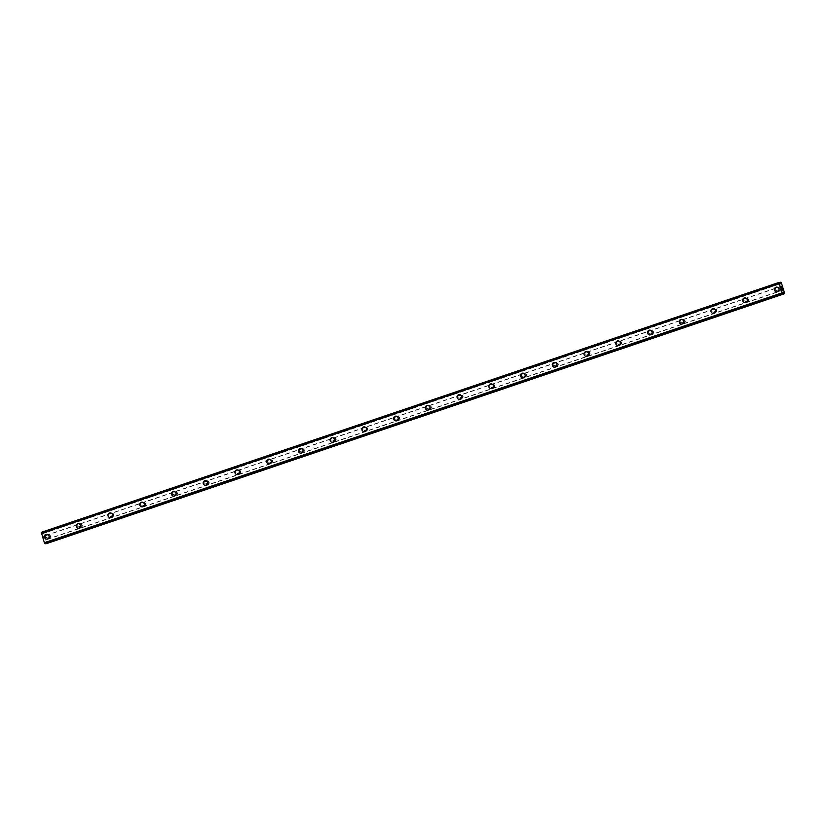 <?xml version="1.0" encoding="UTF-8"?>
<svg xmlns="http://www.w3.org/2000/svg" width="826" height="826" viewBox="0 0 826 826"><rect width="100%" height="100%" fill="white"/><g stroke="black" fill="none" stroke-linecap="round" stroke-linejoin="round"><path stroke-width="0.62" stroke-dasharray="4.13 3.1" d="M49.581 537.963A1.507 1.466 -95.6 0 0 48.971 535.031A1.507 1.466 -95.6 0 0 47.681 536.838A1.507 1.466 -95.6 0 0 49.581 537.963M48.207 538.087A1.507 1.466 -95.6 0 0 47.598 535.165A1.507 1.466 -95.6 0 0 46.318 536.972A1.507 1.466 -95.6 0 0 48.207 538.087M46.607 534.391L46.607 534.391A2.364 2.302 84.4 0 1 47.567 538.996A2.364 2.302 84.4 0 1 47.061 539.11L47.061 539.11M81.32 527.205A1.507 1.466 -95.6 0 0 80.7 524.283A1.507 1.466 -95.6 0 0 79.42 526.09A1.507 1.466 -95.6 0 0 81.32 527.205M79.946 527.339A1.507 1.466 -95.6 0 0 79.337 524.407A1.507 1.466 -95.6 0 0 78.047 526.214A1.507 1.466 -95.6 0 0 79.946 527.339M78.336 523.643L78.336 523.643A2.364 2.302 84.4 0 1 79.296 528.248A2.364 2.302 84.4 0 1 78.8 528.351L78.8 528.351M113.048 516.457A1.507 1.466 -95.6 0 0 112.439 513.524A1.507 1.466 -95.6 0 0 111.149 515.331A1.507 1.466 -95.6 0 0 113.048 516.457M111.675 516.591A1.507 1.466 -95.6 0 0 111.066 513.658A1.507 1.466 -95.6 0 0 109.786 515.465A1.507 1.466 -95.6 0 0 111.675 516.591M110.075 512.894L110.075 512.894A2.364 2.302 84.4 0 1 111.035 517.499A2.364 2.302 84.4 0 1 110.529 517.603L110.529 517.603M144.787 505.708A1.507 1.466 -95.6 0 0 144.168 502.776A1.507 1.466 -95.6 0 0 142.888 504.583A1.507 1.466 -95.6 0 0 144.787 505.708M143.414 505.842A1.507 1.466 -95.6 0 0 142.805 502.91A1.507 1.466 -95.6 0 0 141.514 504.717A1.507 1.466 -95.6 0 0 143.414 505.842M141.804 502.146L141.804 502.146A2.364 2.302 84.4 0 1 142.764 506.751A2.364 2.302 84.4 0 1 142.268 506.854L142.268 506.854M176.516 494.96A1.507 1.466 -95.6 0 0 175.907 492.028A1.507 1.466 -95.6 0 0 174.616 493.834A1.507 1.466 -95.6 0 0 176.516 494.96M175.143 495.094A1.507 1.466 -95.6 0 0 174.534 492.162A1.507 1.466 -95.6 0 0 173.254 493.969A1.507 1.466 -95.6 0 0 175.143 495.094M173.543 491.387L173.543 491.387A2.364 2.302 84.4 0 1 174.503 495.992A2.364 2.302 84.4 0 1 173.997 496.106L173.997 496.106M208.255 484.201A1.507 1.466 -95.6 0 0 207.646 481.279A1.507 1.466 -95.6 0 0 206.355 483.086A1.507 1.466 -95.6 0 0 208.255 484.201M206.882 484.335A1.507 1.466 -95.6 0 0 206.273 481.413A1.507 1.466 -95.6 0 0 204.982 483.22A1.507 1.466 -95.6 0 0 206.882 484.335M205.271 480.639L205.271 480.639A2.364 2.302 84.4 0 1 206.232 485.244A2.364 2.302 84.4 0 1 205.736 485.358L205.736 485.358M239.984 473.453A1.507 1.466 -95.6 0 0 239.375 470.521A1.507 1.466 -95.6 0 0 238.094 472.338A1.507 1.466 -95.6 0 0 239.984 473.453M238.621 473.587A1.507 1.466 -95.6 0 0 238.002 470.655A1.507 1.466 -95.6 0 0 236.721 472.462A1.507 1.466 -95.6 0 0 238.621 473.587M237.01 469.891L237.01 469.891A2.364 2.302 84.4 0 1 237.971 474.496A2.364 2.302 84.4 0 1 237.465 474.599L237.465 474.599M271.723 462.705A1.507 1.466 -95.6 0 0 271.114 459.772A1.507 1.466 -95.6 0 0 269.823 461.579A1.507 1.466 -95.6 0 0 271.723 462.705M270.35 462.839A1.507 1.466 -95.6 0 0 269.741 459.906A1.507 1.466 -95.6 0 0 268.45 461.713A1.507 1.466 -95.6 0 0 270.35 462.839M268.749 459.142L268.739 459.142A2.364 2.302 84.4 0 1 269.699 463.747A2.364 2.302 84.4 0 1 269.204 463.851L269.204 463.851M303.452 451.956A1.507 1.466 -95.6 0 0 302.843 449.024A1.507 1.466 -95.6 0 0 301.562 450.831A1.507 1.466 -95.6 0 0 303.452 451.956M302.089 452.09A1.507 1.466 -95.6 0 0 301.48 449.158A1.507 1.466 -95.6 0 0 300.189 450.965A1.507 1.466 -95.6 0 0 302.089 452.09M300.478 448.394L300.478 448.394A2.364 2.302 84.4 0 1 301.438 452.999A2.364 2.302 84.4 0 1 300.932 453.102L300.932 453.102M335.191 441.208A1.507 1.466 -95.6 0 0 334.582 438.276A1.507 1.466 -95.6 0 0 333.291 440.082A1.507 1.466 -95.6 0 0 335.191 441.208M333.818 441.342A1.507 1.466 -95.6 0 0 333.208 438.41A1.507 1.466 -95.6 0 0 331.928 440.217A1.507 1.466 -95.6 0 0 333.818 441.342M332.217 437.635L332.217 437.635A2.364 2.302 84.4 0 1 333.177 442.24A2.364 2.302 84.4 0 1 332.671 442.354L332.671 442.354M366.92 430.449A1.507 1.466 -95.6 0 0 366.31 427.527A1.507 1.466 -95.6 0 0 365.03 429.334A1.507 1.466 -95.6 0 0 366.92 430.449M365.557 430.583A1.507 1.466 -95.6 0 0 364.947 427.661A1.507 1.466 -95.6 0 0 363.657 429.468A1.507 1.466 -95.6 0 0 365.557 430.583M363.946 426.887L363.946 426.887A2.364 2.302 84.4 0 1 364.906 431.492A2.364 2.302 84.4 0 1 364.411 431.606L364.4 431.606M398.659 419.701A1.507 1.466 -95.6 0 0 398.049 416.769A1.507 1.466 -95.6 0 0 396.759 418.575A1.507 1.466 -95.6 0 0 398.659 419.701M397.285 419.835A1.507 1.466 -95.6 0 0 396.676 416.903A1.507 1.466 -95.6 0 0 395.396 418.71A1.507 1.466 -95.6 0 0 397.285 419.835M395.685 416.139L395.685 416.139A2.364 2.302 84.4 0 1 396.645 420.744A2.364 2.302 84.4 0 1 396.139 420.847L396.139 420.847M430.398 408.953A1.507 1.466 -95.6 0 0 429.778 406.02A1.507 1.466 -95.6 0 0 428.498 407.827A1.507 1.466 -95.6 0 0 430.398 408.953M429.024 409.087A1.507 1.466 -95.6 0 0 428.415 406.155A1.507 1.466 -95.6 0 0 427.125 407.961A1.507 1.466 -95.6 0 0 429.024 409.087M427.414 405.39L427.414 405.39A2.364 2.302 84.4 0 1 428.374 409.995A2.364 2.302 84.4 0 1 427.878 410.099L427.878 410.099M462.126 398.204A1.507 1.466 -95.6 0 0 461.517 395.272A1.507 1.466 -95.6 0 0 460.227 397.079A1.507 1.466 -95.6 0 0 462.126 398.204M460.753 398.339A1.507 1.466 -95.6 0 0 460.144 395.406A1.507 1.466 -95.6 0 0 458.864 397.213A1.507 1.466 -95.6 0 0 460.753 398.339M459.153 394.632L459.153 394.632A2.364 2.302 84.4 0 1 460.113 399.237A2.364 2.302 84.4 0 1 459.607 399.35L459.607 399.35M493.865 387.456A1.507 1.466 -95.6 0 0 493.246 384.524A1.507 1.466 -95.6 0 0 491.966 386.331A1.507 1.466 -95.6 0 0 493.865 387.456M492.492 387.58A1.507 1.466 -95.6 0 0 491.883 384.658A1.507 1.466 -95.6 0 0 490.592 386.465A1.507 1.466 -95.6 0 0 492.492 387.58M490.881 383.884L490.881 383.884A2.364 2.302 84.4 0 1 491.842 388.488A2.364 2.302 84.4 0 1 491.346 388.602L491.346 388.602M525.594 376.697A1.507 1.466 -95.6 0 0 524.985 373.775A1.507 1.466 -95.6 0 0 523.694 375.582A1.507 1.466 -95.6 0 0 525.594 376.697M524.221 376.832A1.507 1.466 -95.6 0 0 523.612 373.899A1.507 1.466 -95.6 0 0 522.331 375.716A1.507 1.466 -95.6 0 0 524.221 376.832M522.621 373.135L522.621 373.135A2.364 2.302 84.4 0 1 523.581 377.74A2.364 2.302 84.4 0 1 523.075 377.843L523.075 377.854M557.333 365.949A1.507 1.466 -95.6 0 0 556.724 363.017A1.507 1.466 -95.6 0 0 555.433 364.824A1.507 1.466 -95.6 0 0 557.333 365.949M555.96 366.083A1.507 1.466 -95.6 0 0 555.351 363.151A1.507 1.466 -95.6 0 0 554.06 364.958A1.507 1.466 -95.6 0 0 555.96 366.083M554.349 362.387L554.349 362.387A2.364 2.302 84.4 0 1 555.309 366.992A2.364 2.302 84.4 0 1 554.814 367.095L554.814 367.095M589.062 355.201A1.507 1.466 -95.6 0 0 588.453 352.268A1.507 1.466 -95.6 0 0 587.172 354.075A1.507 1.466 -95.6 0 0 589.062 355.201M587.699 355.335A1.507 1.466 -95.6 0 0 587.08 352.403A1.507 1.466 -95.6 0 0 585.799 354.209A1.507 1.466 -95.6 0 0 587.699 355.335M586.088 351.639L586.088 351.639A2.364 2.302 84.4 0 1 587.049 356.243A2.364 2.302 84.4 0 1 586.543 356.347L586.543 356.347M620.801 344.452A1.507 1.466 -95.6 0 0 620.192 341.52A1.507 1.466 -95.6 0 0 618.901 343.327A1.507 1.466 -95.6 0 0 620.801 344.452M619.428 344.587A1.507 1.466 -95.6 0 0 618.819 341.654A1.507 1.466 -95.6 0 0 617.528 343.461A1.507 1.466 -95.6 0 0 619.428 344.587M617.817 340.88L617.827 340.88A2.364 2.302 84.4 0 1 618.777 345.485A2.364 2.302 84.4 0 1 618.282 345.598L618.282 345.598M652.53 333.704A1.507 1.466 -95.6 0 0 651.92 330.772A1.507 1.466 -95.6 0 0 650.64 332.579A1.507 1.466 -95.6 0 0 652.53 333.704M651.167 333.828A1.507 1.466 -95.6 0 0 650.558 330.906A1.507 1.466 -95.6 0 0 649.267 332.713A1.507 1.466 -95.6 0 0 651.167 333.828M649.556 330.132L649.556 330.132A2.364 2.302 84.4 0 1 650.516 334.736A2.364 2.302 84.4 0 1 650.01 334.85L650.01 334.85M684.269 322.945A1.507 1.466 -95.6 0 0 683.66 320.013A1.507 1.466 -95.6 0 0 682.369 321.83A1.507 1.466 -95.6 0 0 684.269 322.945M682.895 323.08A1.507 1.466 -95.6 0 0 682.286 320.147A1.507 1.466 -95.6 0 0 681.006 321.954A1.507 1.466 -95.6 0 0 682.895 323.08M681.295 319.383L681.295 319.383A2.364 2.302 84.4 0 1 682.255 323.988A2.364 2.302 84.4 0 1 681.749 324.091L681.749 324.091M715.997 312.197A1.507 1.466 -95.6 0 0 715.388 309.265A1.507 1.466 -95.6 0 0 714.108 311.072A1.507 1.466 -95.6 0 0 715.997 312.197M714.635 312.331A1.507 1.466 -95.6 0 0 714.025 309.399A1.507 1.466 -95.6 0 0 712.735 311.206A1.507 1.466 -95.6 0 0 714.635 312.331M713.024 308.635L713.024 308.635A2.364 2.302 84.4 0 1 713.984 313.24A2.364 2.302 84.4 0 1 713.488 313.343L713.478 313.343M747.736 301.449A1.507 1.466 -95.6 0 0 747.127 298.516A1.507 1.466 -95.6 0 0 745.837 300.323A1.507 1.466 -95.6 0 0 747.736 301.449M746.363 301.583A1.507 1.466 -95.6 0 0 745.754 298.651A1.507 1.466 -95.6 0 0 744.474 300.457A1.507 1.466 -95.6 0 0 746.363 301.583M744.763 297.887L744.763 297.887A2.364 2.302 84.4 0 1 745.723 302.492A2.364 2.302 84.4 0 1 745.217 302.595L745.217 302.595M779.476 290.7A1.507 1.466 -95.6 0 0 778.856 287.768A1.507 1.466 -95.6 0 0 777.576 289.575A1.507 1.466 -95.6 0 0 779.476 290.7M778.102 290.835A1.507 1.466 -95.6 0 0 777.493 287.902A1.507 1.466 -95.6 0 0 776.203 289.709A1.507 1.466 -95.6 0 0 778.102 290.835M776.492 287.128L776.492 287.128A2.364 2.302 84.4 0 1 777.452 291.733A2.364 2.302 84.4 0 1 776.956 291.846L776.956 291.846M778.371 291.65A2.364 2.302 -95.6 0 0 777.411 287.045A2.364 2.302 -95.6 0 0 775.387 289.885A2.364 2.302 -95.6 0 0 778.371 291.65M777.545 291.723A2.364 2.302 -95.6 0 0 776.585 287.118A2.364 2.302 -95.6 0 0 774.561 289.967A2.364 2.302 -95.6 0 0 777.545 291.723M746.632 302.399A2.364 2.302 -95.6 0 0 745.672 297.794A2.364 2.302 -95.6 0 0 743.648 300.633A2.364 2.302 -95.6 0 0 746.632 302.399M745.816 302.481A2.364 2.302 -95.6 0 0 744.856 297.876A2.364 2.302 -95.6 0 0 742.832 300.716A2.364 2.302 -95.6 0 0 745.816 302.481M714.893 313.147A2.364 2.302 -95.6 0 0 713.943 308.542A2.364 2.302 -95.6 0 0 711.919 311.381A2.364 2.302 -95.6 0 0 714.893 313.147M714.077 313.23A2.364 2.302 -95.6 0 0 713.117 308.625A2.364 2.302 -95.6 0 0 711.093 311.464A2.364 2.302 -95.6 0 0 714.077 313.23M683.164 323.895A2.364 2.302 -95.6 0 0 682.204 319.29A2.364 2.302 -95.6 0 0 680.18 322.13A2.364 2.302 -95.6 0 0 683.164 323.895M682.338 323.978A2.364 2.302 -95.6 0 0 681.378 319.373A2.364 2.302 -95.6 0 0 679.364 322.212A2.364 2.302 -95.6 0 0 682.338 323.978M651.425 334.654A2.364 2.302 -95.6 0 0 650.465 330.049A2.364 2.302 -95.6 0 0 648.451 332.888A2.364 2.302 -95.6 0 0 651.425 334.654M650.609 334.726A2.364 2.302 -95.6 0 0 649.649 330.121A2.364 2.302 -95.6 0 0 647.625 332.961A2.364 2.302 -95.6 0 0 650.609 334.726M619.696 345.402A2.364 2.302 -95.6 0 0 618.736 340.797A2.364 2.302 -95.6 0 0 616.712 343.637A2.364 2.302 -95.6 0 0 619.696 345.402M618.87 345.485A2.364 2.302 -95.6 0 0 617.91 340.88A2.364 2.302 -95.6 0 0 615.897 343.719A2.364 2.302 -95.6 0 0 618.87 345.485M587.957 356.151A2.364 2.302 -95.6 0 0 586.997 351.546A2.364 2.302 -95.6 0 0 584.984 354.385A2.364 2.302 -95.6 0 0 587.957 356.151M587.141 356.233A2.364 2.302 -95.6 0 0 586.181 351.628A2.364 2.302 -95.6 0 0 584.158 354.468A2.364 2.302 -95.6 0 0 587.141 356.233M556.228 366.899A2.364 2.302 -95.6 0 0 555.268 362.294A2.364 2.302 -95.6 0 0 553.244 365.133A2.364 2.302 -95.6 0 0 556.228 366.899M555.402 366.981A2.364 2.302 -95.6 0 0 554.442 362.377A2.364 2.302 -95.6 0 0 552.429 365.216A2.364 2.302 -95.6 0 0 555.402 366.981M524.489 377.647A2.364 2.302 -95.6 0 0 523.529 373.042A2.364 2.302 -95.6 0 0 521.516 375.892A2.364 2.302 -95.6 0 0 524.489 377.647M523.674 377.73A2.364 2.302 -95.6 0 0 522.713 373.125A2.364 2.302 -95.6 0 0 520.69 375.964A2.364 2.302 -95.6 0 0 523.674 377.73M492.761 388.406A2.364 2.302 -95.6 0 0 491.8 383.801A2.364 2.302 -95.6 0 0 489.777 386.64A2.364 2.302 -95.6 0 0 492.761 388.406M491.935 388.478A2.364 2.302 -95.6 0 0 490.974 383.873A2.364 2.302 -95.6 0 0 488.961 386.713A2.364 2.302 -95.6 0 0 491.935 388.478M461.022 399.154A2.364 2.302 -95.6 0 0 460.061 394.549A2.364 2.302 -95.6 0 0 458.038 397.389A2.364 2.302 -95.6 0 0 461.022 399.154M460.206 399.237A2.364 2.302 -95.6 0 0 459.246 394.632A2.364 2.302 -95.6 0 0 457.222 397.471A2.364 2.302 -95.6 0 0 460.206 399.237M429.293 409.902A2.364 2.302 -95.6 0 0 428.333 405.298A2.364 2.302 -95.6 0 0 426.309 408.137A2.364 2.302 -95.6 0 0 429.293 409.902M428.467 409.985A2.364 2.302 -95.6 0 0 427.507 405.38A2.364 2.302 -95.6 0 0 425.483 408.22A2.364 2.302 -95.6 0 0 428.467 409.985M397.554 420.651A2.364 2.302 -95.6 0 0 396.594 416.046A2.364 2.302 -95.6 0 0 394.57 418.885A2.364 2.302 -95.6 0 0 397.554 420.651M396.738 420.733A2.364 2.302 -95.6 0 0 395.778 416.128A2.364 2.302 -95.6 0 0 393.754 418.968A2.364 2.302 -95.6 0 0 396.738 420.733M365.815 431.409A2.364 2.302 -95.6 0 0 364.865 426.805A2.364 2.302 -95.6 0 0 362.841 429.644A2.364 2.302 -95.6 0 0 365.815 431.409M364.999 431.482A2.364 2.302 -95.6 0 0 364.039 426.877A2.364 2.302 -95.6 0 0 362.015 429.716A2.364 2.302 -95.6 0 0 364.999 431.482M334.086 442.158A2.364 2.302 -95.6 0 0 333.126 437.553A2.364 2.302 -95.6 0 0 331.102 440.392A2.364 2.302 -95.6 0 0 334.086 442.158M333.26 442.23A2.364 2.302 -95.6 0 0 332.3 437.625A2.364 2.302 -95.6 0 0 330.286 440.475A2.364 2.302 -95.6 0 0 333.26 442.23M302.347 452.906A2.364 2.302 -95.6 0 0 301.387 448.301A2.364 2.302 -95.6 0 0 299.373 451.141A2.364 2.302 -95.6 0 0 302.347 452.906M301.531 452.989A2.364 2.302 -95.6 0 0 300.571 448.384A2.364 2.302 -95.6 0 0 298.547 451.223A2.364 2.302 -95.6 0 0 301.531 452.989M270.618 463.654A2.364 2.302 -95.6 0 0 269.658 459.05A2.364 2.302 -95.6 0 0 267.634 461.889A2.364 2.302 -95.6 0 0 270.618 463.654M269.792 463.737A2.364 2.302 -95.6 0 0 268.832 459.132A2.364 2.302 -95.6 0 0 266.819 461.971A2.364 2.302 -95.6 0 0 269.792 463.737M238.879 474.403A2.364 2.302 -95.6 0 0 237.919 469.798A2.364 2.302 -95.6 0 0 235.906 472.637A2.364 2.302 -95.6 0 0 238.879 474.403M238.064 474.485A2.364 2.302 -95.6 0 0 237.103 469.88A2.364 2.302 -95.6 0 0 235.08 472.72A2.364 2.302 -95.6 0 0 238.064 474.485M207.15 485.161A2.364 2.302 -95.6 0 0 206.19 480.556A2.364 2.302 -95.6 0 0 204.167 483.396A2.364 2.302 -95.6 0 0 207.15 485.161M206.324 485.234A2.364 2.302 -95.6 0 0 205.364 480.629A2.364 2.302 -95.6 0 0 203.351 483.468A2.364 2.302 -95.6 0 0 206.324 485.234M175.411 495.91A2.364 2.302 -95.6 0 0 174.451 491.305A2.364 2.302 -95.6 0 0 172.438 494.144A2.364 2.302 -95.6 0 0 175.411 495.91M174.596 495.992A2.364 2.302 -95.6 0 0 173.636 491.387A2.364 2.302 -95.6 0 0 171.612 494.227A2.364 2.302 -95.6 0 0 174.596 495.992M143.683 506.658A2.364 2.302 -95.6 0 0 142.722 502.053A2.364 2.302 -95.6 0 0 140.699 504.892A2.364 2.302 -95.6 0 0 143.683 506.658M142.857 506.741A2.364 2.302 -95.6 0 0 141.896 502.136A2.364 2.302 -95.6 0 0 139.883 504.975A2.364 2.302 -95.6 0 0 142.857 506.741M111.944 517.406A2.364 2.302 -95.6 0 0 110.983 512.801A2.364 2.302 -95.6 0 0 108.96 515.641A2.364 2.302 -95.6 0 0 111.944 517.406M111.128 517.489A2.364 2.302 -95.6 0 0 110.168 512.884A2.364 2.302 -95.6 0 0 108.144 515.723A2.364 2.302 -95.6 0 0 111.128 517.489M80.215 528.155A2.364 2.302 -95.6 0 0 79.255 523.55A2.364 2.302 -95.6 0 0 77.231 526.399A2.364 2.302 -95.6 0 0 80.215 528.155M79.389 528.237A2.364 2.302 -95.6 0 0 78.429 523.632A2.364 2.302 -95.6 0 0 76.405 526.472A2.364 2.302 -95.6 0 0 79.389 528.237M48.476 538.913A2.364 2.302 -95.6 0 0 47.516 534.308A2.364 2.302 -95.6 0 0 45.492 537.148A2.364 2.302 -95.6 0 0 48.476 538.913M47.66 538.986A2.364 2.302 -95.6 0 0 46.7 534.381A2.364 2.302 -95.6 0 0 44.676 537.22A2.364 2.302 -95.6 0 0 47.66 538.986M782.088 288.77L782.243 289.286M782.16 288.326L782.459 289.265M781.726 288.367L782.532 289.389M781.231 286.55L781.365 287.272M781.541 286.426L781.861 287.438M781.313 286.663L781.974 287.685M43.427 536.745L43.737 537.685L43.427 536.745M43.819 536.704L44.129 537.654L43.83 536.704M44.16 537.643L43.355 536.621L44.16 537.643M46.875 543.611L43.582 532.873L42.694 532.202L42.425 533.71L41.3 532.336M45.254 543.766L45.213 542.29L46.215 543.436M42.684 533.679L780.498 283.731L42.684 533.679M781.406 282.926L43.582 532.873M782.356 285.868L44.532 535.816M780.983 282.213L43.158 532.161M779.899 283.266L42.074 533.214M779.858 283.204L42.033 533.152M783.017 292.941L45.193 542.888M783.017 292.869L45.193 542.827M784.648 292.91L46.824 542.858M783.688 289.967L45.864 539.915M783.575 289.761L45.75 539.708M782.377 286.085L44.552 536.033M779.476 282.606L42.694 532.202L779.476 282.606M779.548 282.76L42.642 532.398M780.147 283.679L42.725 533.493M780.25 283.762L42.425 533.71M780.085 283.586L42.26 533.534M779.424 282.461L41.599 532.409M779.362 282.368L41.537 532.316M783.079 293.715L45.254 543.663M782.986 292.538L45.162 542.486M45.203 542.3L783.027 292.342L45.213 542.29M782.996 292.425L45.461 542.269M782.996 292.641L45.626 542.434M48.971 535.031L47.598 535.165M80.7 524.283L79.337 524.407M112.439 513.524L111.066 513.658M144.168 502.776L142.805 502.91M175.907 492.028L174.534 492.162M207.646 481.279L206.273 481.413M239.375 470.521L238.002 470.655M271.114 459.772L269.741 459.906M302.843 449.024L301.48 449.158M334.582 438.276L333.208 438.41M366.31 427.527L364.947 427.661M398.049 416.769L396.676 416.903M429.778 406.02L428.415 406.155M461.517 395.272L460.144 395.406M493.246 384.524L491.883 384.658M524.985 373.775L523.612 373.899M556.724 363.017L555.351 363.151M588.453 352.268L587.08 352.403M620.192 341.52L618.819 341.654M651.92 330.772L650.558 330.906M683.66 320.013L682.286 320.147M715.388 309.265L714.025 309.399M747.127 298.516L745.754 298.651M778.856 287.768L777.493 287.902M777.411 287.045L776.585 287.118M745.672 297.794L744.856 297.876M713.943 308.542L713.117 308.625M682.204 319.29L681.378 319.373M650.465 330.049L649.649 330.121M618.736 340.797L617.91 340.88M586.997 351.546L586.181 351.628M555.268 362.294L554.442 362.377M523.529 373.042L522.713 373.125M491.8 383.801L490.974 383.873M460.061 394.549L459.246 394.632M428.333 405.298L427.507 405.38M396.594 416.046L395.778 416.128M364.865 426.805L364.039 426.877M333.126 437.553L332.3 437.625M301.387 448.301L300.571 448.384M269.658 459.05L268.832 459.132M237.919 469.798L237.103 469.88M206.19 480.556L205.364 480.629M174.451 491.305L173.636 491.387M142.722 502.053L141.896 502.136M110.983 512.801L110.168 512.884M79.255 523.55L78.429 523.632M47.516 534.308L46.7 534.381M47.97 539.017L47.154 539.099M79.709 528.268L78.883 528.351M111.448 517.52L110.622 517.592M143.177 506.761L142.361 506.844M174.916 496.013L174.09 496.096M206.645 485.265L205.829 485.347M238.384 474.516L237.558 474.599M270.112 463.768L269.297 463.84M301.851 453.009L301.025 453.092M333.58 442.261L332.764 442.344M365.319 431.513L364.493 431.595M397.048 420.764L396.232 420.837M428.787 410.016L427.961 410.088M460.526 399.257L459.7 399.34M492.255 388.509L491.439 388.592M523.994 377.761L523.168 377.843M555.722 367.012L554.907 367.085M587.462 356.254L586.636 356.336M619.19 345.505L618.375 345.588M650.929 334.757L650.103 334.84M682.658 324.009L681.842 324.091M714.397 313.26L713.571 313.333M746.126 302.502L745.31 302.584M777.865 291.754L777.039 291.836M779.155 290.762L777.782 290.897M747.416 301.521L746.043 301.645M715.688 312.269L714.314 312.404M683.949 323.018L682.575 323.152M652.21 333.766L650.847 333.9M620.481 344.514L619.108 344.649M588.742 355.273L587.379 355.397M557.013 366.021L555.64 366.155M525.274 376.77L523.911 376.904M493.545 387.518L492.172 387.652M461.806 398.266L460.433 398.4M430.078 409.025L428.704 409.159M398.339 419.773L396.965 419.907M366.61 430.522L365.237 430.656M334.871 441.27L333.498 441.404M303.132 452.029L301.769 452.152M271.403 462.777L270.03 462.911M239.664 473.525L238.301 473.659M207.935 484.273L206.562 484.408M176.196 495.022L174.833 495.156M144.467 505.78L143.094 505.904M112.728 516.529L111.355 516.663M81 527.277L79.626 527.411M49.261 538.025L47.887 538.16"/><path stroke-width="1.24" d="M47.061 539.11A2.364 2.302 84.4 0 1 46.101 534.505A2.364 2.302 84.4 0 1 49.085 536.27A2.364 2.302 84.4 0 1 47.061 539.11A2.364 2.302 84.4 0 1 46.101 534.505A2.364 2.302 84.4 0 1 46.607 534.391M78.8 528.351A2.364 2.302 84.4 0 1 77.84 523.746A2.364 2.302 84.4 0 1 80.814 525.512A2.364 2.302 84.4 0 1 78.8 528.351A2.364 2.302 84.4 0 1 77.84 523.746A2.364 2.302 84.4 0 1 78.336 523.643M110.529 517.603A2.364 2.302 84.4 0 1 109.569 512.998A2.364 2.302 84.4 0 1 112.553 514.763A2.364 2.302 84.4 0 1 110.529 517.603A2.364 2.302 84.4 0 1 109.569 512.998A2.364 2.302 84.4 0 1 110.075 512.894M142.268 506.854A2.364 2.302 84.4 0 1 141.308 502.249A2.364 2.302 84.4 0 1 144.282 504.015A2.364 2.302 84.4 0 1 142.268 506.854A2.364 2.302 84.4 0 1 141.308 502.249A2.364 2.302 84.4 0 1 141.804 502.146M173.997 496.106A2.364 2.302 84.4 0 1 173.037 491.501A2.364 2.302 84.4 0 1 176.021 493.267A2.364 2.302 84.4 0 1 173.997 496.106A2.364 2.302 84.4 0 1 173.037 491.501A2.364 2.302 84.4 0 1 173.543 491.387M205.736 485.358A2.364 2.302 84.4 0 1 204.776 480.753A2.364 2.302 84.4 0 1 207.749 482.518A2.364 2.302 84.4 0 1 205.736 485.358A2.364 2.302 84.4 0 1 204.776 480.753A2.364 2.302 84.4 0 1 205.271 480.639M237.465 474.599A2.364 2.302 84.4 0 1 236.504 469.994A2.364 2.302 84.4 0 1 239.488 471.76A2.364 2.302 84.4 0 1 237.465 474.599A2.364 2.302 84.4 0 1 236.504 469.994A2.364 2.302 84.4 0 1 237.01 469.891M269.204 463.851A2.364 2.302 84.4 0 1 268.243 459.246A2.364 2.302 84.4 0 1 271.227 461.011A2.364 2.302 84.4 0 1 269.204 463.851A2.364 2.302 84.4 0 1 268.243 459.246A2.364 2.302 84.4 0 1 268.739 459.142M300.932 453.102A2.364 2.302 84.4 0 1 299.972 448.497A2.364 2.302 84.4 0 1 302.956 450.263A2.364 2.302 84.4 0 1 300.932 453.102A2.364 2.302 84.4 0 1 299.983 448.497A2.364 2.302 84.4 0 1 300.478 448.394M332.671 442.354A2.364 2.302 84.4 0 1 331.711 437.749A2.364 2.302 84.4 0 1 334.695 439.515A2.364 2.302 84.4 0 1 332.671 442.354A2.364 2.302 84.4 0 1 331.711 437.749A2.364 2.302 84.4 0 1 332.217 437.635M364.4 431.606A2.364 2.302 84.4 0 1 363.45 427.001A2.364 2.302 84.4 0 1 366.424 428.756A2.364 2.302 84.4 0 1 364.4 431.606A2.364 2.302 84.4 0 1 363.45 427.001A2.364 2.302 84.4 0 1 363.946 426.887M396.139 420.847A2.364 2.302 84.4 0 1 395.179 416.242A2.364 2.302 84.4 0 1 398.163 418.008A2.364 2.302 84.4 0 1 396.139 420.847A2.364 2.302 84.4 0 1 395.179 416.242A2.364 2.302 84.4 0 1 395.685 416.139M427.878 410.099A2.364 2.302 84.4 0 1 426.918 405.494A2.364 2.302 84.4 0 1 429.892 407.259A2.364 2.302 84.4 0 1 427.878 410.099A2.364 2.302 84.4 0 1 426.918 405.494A2.364 2.302 84.4 0 1 427.414 405.39M459.607 399.35A2.364 2.302 84.4 0 1 458.647 394.745A2.364 2.302 84.4 0 1 461.631 396.511A2.364 2.302 84.4 0 1 459.607 399.35A2.364 2.302 84.4 0 1 458.647 394.745A2.364 2.302 84.4 0 1 459.153 394.632M491.346 388.602A2.364 2.302 84.4 0 1 490.386 383.997A2.364 2.302 84.4 0 1 493.359 385.763A2.364 2.302 84.4 0 1 491.346 388.602A2.364 2.302 84.4 0 1 490.386 383.997A2.364 2.302 84.4 0 1 490.881 383.884M523.075 377.854A2.364 2.302 84.4 0 1 522.115 373.249A2.364 2.302 84.4 0 1 525.099 375.004A2.364 2.302 84.4 0 1 523.075 377.854A2.364 2.302 84.4 0 1 522.115 373.238A2.364 2.302 84.4 0 1 522.621 373.135M554.814 367.095A2.364 2.302 84.4 0 1 553.854 362.49A2.364 2.302 84.4 0 1 556.827 364.256A2.364 2.302 84.4 0 1 554.814 367.095A2.364 2.302 84.4 0 1 553.854 362.49A2.364 2.302 84.4 0 1 554.349 362.387M586.543 356.347A2.364 2.302 84.4 0 1 585.582 351.742A2.364 2.302 84.4 0 1 588.566 353.507A2.364 2.302 84.4 0 1 586.543 356.347A2.364 2.302 84.4 0 1 585.582 351.742A2.364 2.302 84.4 0 1 586.088 351.639M618.282 345.598A2.364 2.302 84.4 0 1 617.321 340.993A2.364 2.302 84.4 0 1 620.305 342.759A2.364 2.302 84.4 0 1 618.282 345.598A2.364 2.302 84.4 0 1 617.321 340.993A2.364 2.302 84.4 0 1 617.827 340.88M649.06 330.245A2.364 2.302 84.4 0 1 652.034 332.011A2.364 2.302 84.4 0 1 650.01 334.85A2.364 2.302 84.4 0 1 649.06 330.245M650.01 334.85A2.364 2.302 84.4 0 1 649.05 330.245A2.364 2.302 84.4 0 1 649.556 330.132M681.749 324.091A2.364 2.302 84.4 0 1 680.789 319.486A2.364 2.302 84.4 0 1 683.773 321.252A2.364 2.302 84.4 0 1 681.749 324.091A2.364 2.302 84.4 0 1 680.789 319.486A2.364 2.302 84.4 0 1 681.295 319.383M713.488 313.343A2.364 2.302 84.4 0 1 712.528 308.738A2.364 2.302 84.4 0 1 715.502 310.504A2.364 2.302 84.4 0 1 713.478 313.343A2.364 2.302 84.4 0 1 712.528 308.738A2.364 2.302 84.4 0 1 713.024 308.635M745.217 302.595A2.364 2.302 84.4 0 1 744.257 297.99A2.364 2.302 84.4 0 1 747.241 299.755A2.364 2.302 84.4 0 1 745.217 302.595A2.364 2.302 84.4 0 1 744.257 297.99A2.364 2.302 84.4 0 1 744.763 297.887M776.956 291.846A2.364 2.302 84.4 0 1 775.996 287.241A2.364 2.302 84.4 0 1 778.97 289.007A2.364 2.302 84.4 0 1 776.956 291.846A2.364 2.302 84.4 0 1 775.996 287.241A2.364 2.302 84.4 0 1 776.492 287.128M782.067 289.306L781.757 288.357L782.067 289.306M782.284 289.286L782.088 288.77M782.459 289.265L781.726 288.367M782.532 289.389L782.181 288.315M781.602 287.613L781.231 286.55M781.52 286.88L781.871 287.438L781.52 286.88M781.871 287.438L781.272 286.674M781.974 287.685L781.572 286.426M780.508 282.255L780.508 283.731L779.362 282.368L779.176 283.494L782.201 292.796L783.079 293.819L783.285 292.321L784.7 293.664L781.406 282.926L780.983 282.213L779.476 282.606L780.498 282.265M41.3 532.347L779.125 282.389L41.3 532.336L44.377 542.744L45.254 543.766L783.079 293.819L45.254 543.766M46.215 543.436L784.7 293.664M782.305 292.982L44.48 542.93L782.336 293.013M779.166 283.297L41.341 533.255L779.166 283.266M779.125 282.482L41.3 532.429M779.176 283.494L41.352 533.441M782.201 292.796L44.377 542.744M782.79 293.757L44.965 543.704M782.841 293.839L45.027 543.787M780.467 282.451L779.548 282.76M784.07 293.54L46.246 543.487M784.235 293.705L46.411 543.653"/></g></svg>
